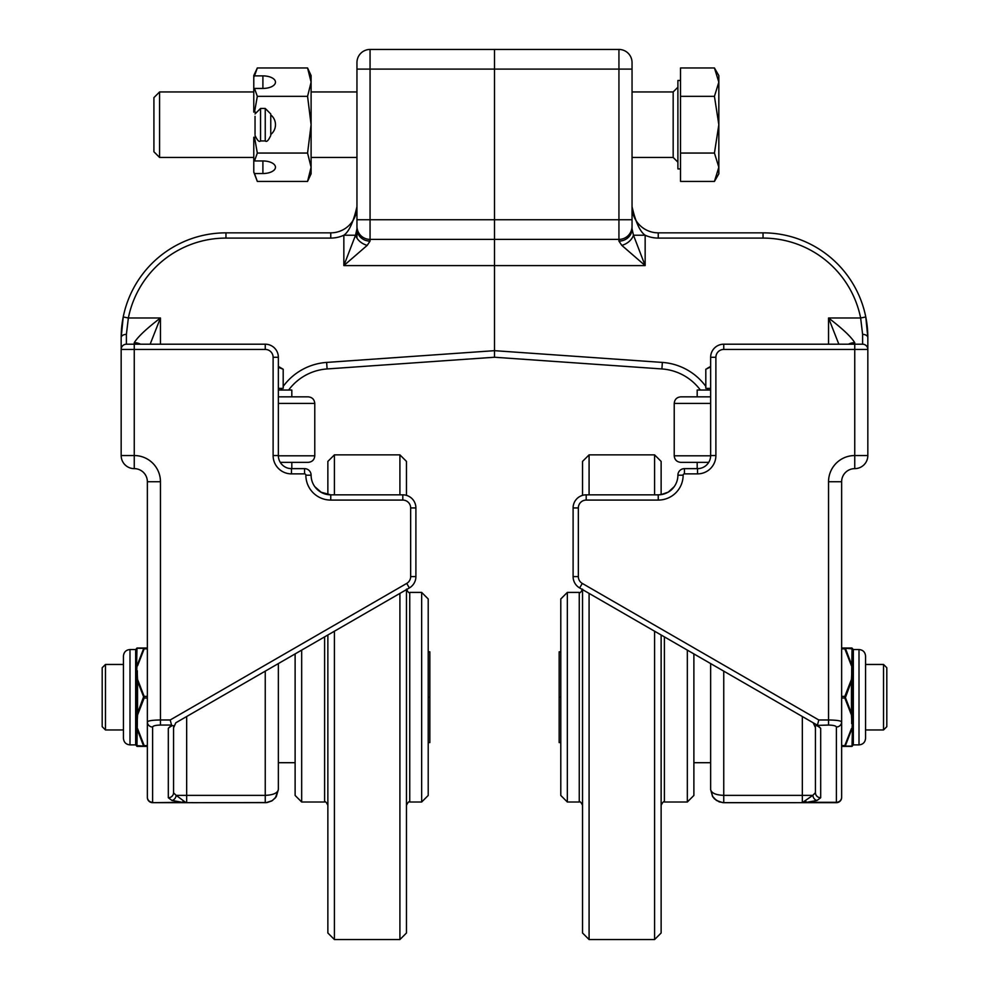 <?xml version="1.0" encoding="UTF-8"?>
<svg xmlns="http://www.w3.org/2000/svg" width="989" height="989" viewBox="0 0 989 989"><rect width="100%" height="100%" fill="white"/><g stroke="black" fill="none" stroke-linecap="round" stroke-linejoin="round"><path stroke-width="1.48" d="M841.639 481.717L841.639 481.742A13.104 13.104 0 0 1 854.743 468.638A13.104 13.104 0 0 0 867.835 455.546L867.835 337.645L867.835 349.438L854.743 349.438L854.743 455.546A26.196 26.196 0 0 0 828.547 481.742L841.639 481.742A13.104 13.104 0 0 1 854.743 468.638A13.104 13.104 0 0 0 841.639 481.692L841.639 721.908C840.848 720.734 836.484 720.091 828.547 719.98L818.805 719.98L582.274 583.411A7.863 7.863 0 0 1 578.342 576.599L578.342 507.938A7.863 7.863 0 0 1 586.193 500.075L658.241 500.075A24.886 24.886 0 0 0 683.139 475.19A1.31 1.31 0 0 1 684.45 473.879L697.542 473.879A18.334 18.334 0 0 0 715.888 455.546L715.888 357.289A7.863 7.863 0 0 1 723.75 349.438L854.743 349.438L854.743 344.197L862.606 344.197L723.75 344.197A13.104 13.104 0 0 0 710.646 357.289L710.646 455.546A13.104 13.104 0 0 1 697.542 468.638L684.45 468.638A6.552 6.552 0 0 0 677.898 475.19A19.644 19.644 0 0 1 658.241 494.834L586.193 494.834A13.104 13.104 0 0 0 573.101 507.938L573.101 576.599A13.104 13.104 0 0 0 579.653 587.948L817.668 725.37L828.547 725.061C833.307 725.184 835.928 725.827 836.397 726.989L836.397 802.672A5.242 5.229 0 0 0 841.639 797.431L841.639 721.908A5.242 5.093 180 0 1 836.397 726.989M715.888 455.546L710.646 455.546A13.104 13.104 0 0 1 697.542 468.638L684.45 468.638A6.552 6.552 0 0 0 677.898 475.19L683.139 475.19M356.955 226.296L356.955 228.867A13.104 12.239 0 0 0 370.059 241.106L370.059 219.743L356.955 219.743L356.955 226.296A13.104 13.104 0 0 0 370.059 239.4L494.5 239.4L494.5 350.675L494.5 69.094L494.5 239.4L618.941 239.4L618.941 241.106A13.104 12.239 -0 0 0 632.045 228.867L632.045 62.554A13.104 13.104 0 0 0 618.941 49.45L494.5 49.45L494.5 69.094L494.5 49.45L370.059 49.45A13.104 13.104 0 0 0 356.955 62.554L356.955 238.139M572.643 362.703L539.895 360.416L572.643 362.703M539.895 360.416L661.901 368.946A52.405 52.405 0 0 1 700.36 390.037A52.405 52.405 0 0 0 661.901 368.946L494.5 357.239L494.5 350.675L494.5 357.239L449.105 360.416L327.099 368.946L326.642 362.419A58.944 58.944 0 0 0 283.188 386.402M854.743 344.197L854.743 342.689A13.104 12.35 180 0 0 848.488 344.197M854.743 342.689C851.195 336.853 842.455 328.62 828.547 317.988L838.845 344.197M815.443 727.62L813.181 722.774L815.443 727.632M618.941 49.45L618.941 239.4A13.104 13.104 0 0 0 632.045 226.296L632.045 219.743L632.045 226.296M356.955 206.713A26.196 26.196 0 0 0 356.955 206.652L356.955 206.689A26.196 26.196 0 0 0 356.955 206.652L356.955 206.664C353.37 222.191 348.993 231.71 343.851 235.221L343.851 265.596L367.228 245.346A13.104 9.42 -148.3 0 1 355.533 235.221L343.851 265.596L645.149 265.596L645.149 235.221L633.467 235.221A13.104 9.42 148.3 0 1 621.772 245.346L645.149 265.596L633.467 235.221L632.045 228.867M618.941 241.106L621.772 245.346M658.241 238.089L763.038 238.089A99.555 99.555 0 0 1 860.64 317.988L865.783 316.962A104.797 104.797 0 0 1 867.835 337.645A104.797 104.797 0 0 0 865.783 316.962A104.797 104.797 0 0 1 867.835 337.645A5.242 3.276 180 0 0 862.606 334.369L862.606 344.197A5.242 5.242 0 0 1 867.835 349.438A5.242 5.242 0 0 0 862.606 344.197A5.242 5.242 0 0 1 867.835 349.438L867.835 337.645L865.783 316.962A104.797 104.797 0 0 0 763.038 232.848L658.241 232.848L658.241 238.089A31.438 31.438 0 0 1 645.149 235.221C640.007 231.71 635.63 222.179 632.045 206.652L632.045 206.689A26.196 26.196 0 0 1 632.045 206.652L632.045 206.689A26.196 26.196 0 0 1 632.045 206.652A26.196 26.196 0 0 0 632.045 206.701M658.241 232.848A26.196 26.196 0 0 1 632.045 206.812A26.196 26.196 0 0 0 658.241 232.848A26.196 26.196 0 0 1 632.045 206.812M836.397 802.672L803.315 802.672L836.397 802.672A5.242 5.242 0 0 0 841.639 797.431A5.242 5.229 0 0 1 836.397 802.672A5.242 5.242 0 0 0 841.639 797.431L841.639 797.221A5.242 5.093 180 0 1 836.397 802.302L806.826 802.302L817.013 800.46A5.242 4.117 -108.1 0 1 812.822 795.366L802.339 802.623L806.826 802.302A5.242 2.213 83.5 0 1 805.541 800.781M818.805 719.98L817.446 725.061M828.547 344.197L828.547 317.988L860.64 317.988L862.606 334.369M658.241 500.075L658.241 494.834C665.424 494.389 670.727 491.669 674.189 486.687L668.416 492.003M668.144 492.163L661.134 494.624L661.134 461.406L654.582 454.866L654.582 494.834M815.443 792.857L815.443 727.867C814.788 724.714 816.543 724.863 820.685 728.312L817.668 725.37M802.339 716.518L802.339 802.66L795.997 802.672L803.253 802.672A5.242 1.174 -89.4 0 1 803.043 802.574A5.242 1.929 -91.1 0 0 803.315 802.672A5.242 1.174 -89.4 0 1 803.253 802.672A5.242 5.242 0 0 0 803.315 802.672L803.315 802.672M710.646 663.582L710.646 789.581L712.5 796.306L716.456 800.472L722.786 802.648L795.836 802.685A5.242 4.104 88.2 0 0 795.997 802.672L802.339 802.66M795.799 802.685L723.75 802.685L723.75 795.366L812.822 795.366L815.443 792.659A5.242 5.093 0 0 0 820.685 797.752L820.685 728.312M723.75 802.685L719.201 801.869L714.528 798.889L712.772 796.738L710.646 789.581C711.437 793.091 715.801 795.02 723.75 795.366L723.75 671.148M175.832 722.774L409.347 587.948A13.104 13.104 0 0 0 415.899 576.599A13.104 13.104 0 0 1 409.347 587.948A13.104 13.104 0 0 0 415.899 576.599L415.899 507.938A13.104 13.104 0 0 0 402.807 494.834L330.759 494.834A19.644 19.644 0 0 1 311.102 475.19A6.552 6.552 0 0 0 304.55 468.638L291.458 468.638A13.104 13.104 0 0 1 278.354 455.546L278.354 357.289A13.104 13.104 0 0 0 265.25 344.197L126.394 344.197L134.257 344.197L134.257 349.438L265.25 349.438A7.863 7.863 0 0 1 273.112 357.289L273.112 455.546A18.334 18.334 0 0 0 291.458 473.879L304.55 473.879A1.31 1.31 0 0 1 305.861 475.19A24.886 24.886 0 0 0 330.759 500.075L402.807 500.075A7.863 7.863 0 0 1 410.658 507.938L410.658 576.599A7.863 7.863 0 0 1 406.726 583.411L170.195 719.98L160.453 719.98C152.516 720.091 148.152 720.734 147.361 721.908L147.361 797.221A5.242 5.093 180 0 0 152.603 802.302L152.603 726.989A5.242 5.093 180 0 1 147.361 721.908L147.361 481.742A13.104 13.104 0 0 0 134.257 468.638A13.104 13.104 0 0 1 147.361 481.742L160.453 481.742A26.196 26.196 0 0 0 134.257 455.546L134.257 349.438L121.165 349.438L121.165 455.546A13.104 13.104 0 0 0 134.257 468.638A13.104 13.104 0 0 1 121.165 455.546L134.257 455.546L134.257 468.638M449.105 360.416L327.099 368.946A52.405 52.405 0 0 0 288.64 390.037M152.603 726.989C153.072 725.827 155.693 725.184 160.453 725.061L171.554 725.061L168.315 728.312C172.469 724.863 174.212 724.714 173.557 727.867L175.819 722.774L173.557 727.62M168.315 728.312L168.315 797.752A5.242 5.093 0 0 0 173.557 792.659L173.557 727.632M140.512 344.197A13.104 12.35 180 0 0 134.257 342.689L134.257 344.197M150.155 344.197L160.453 317.988C146.545 328.62 137.805 336.853 134.257 342.689M126.394 334.369L128.36 317.988L123.217 316.962L121.165 337.645L121.165 349.438L121.165 337.645A104.797 104.797 0 0 1 123.217 316.962A104.797 104.797 0 0 0 121.165 337.645L121.165 349.438A5.242 5.242 0 0 1 126.394 344.197A5.242 5.242 0 0 0 121.165 349.438A5.242 5.242 0 0 1 126.394 344.197L126.394 334.369A5.242 3.276 180 0 0 121.165 337.645A104.797 104.797 0 0 1 225.962 232.848L330.759 232.848A26.196 26.196 0 0 0 356.955 206.825A26.196 26.196 0 0 1 330.759 232.848L330.759 238.089A31.438 31.438 0 0 0 343.851 235.221L355.533 235.221L356.955 228.867M367.228 245.346L370.059 241.106M171.554 725.061L170.195 719.98M304.55 473.879L304.55 468.638A6.552 6.552 0 0 1 311.102 475.19A19.644 19.644 0 0 0 320.856 492.163L330.759 494.834L402.807 494.834L402.807 500.075M121.326 331.847L121.511 329.102M182.174 802.302L185.957 802.574A5.242 1.174 89.4 0 1 185.747 802.672A5.242 1.174 89.4 0 1 185.685 802.672L152.603 802.672L182.174 802.302A5.242 2.213 -83.5 0 0 183.46 800.781L176.178 795.366A5.242 4.117 108.1 0 1 171.987 800.46L182.174 802.302M193.164 802.685L193.164 802.685A5.242 4.104 -88.2 0 1 193.003 802.672L191.742 802.623L193.003 802.672A5.242 4.104 -88.2 0 0 193.164 802.685L186.661 802.66L186.661 716.518M183.46 800.781L185.957 802.574A5.242 1.929 91.1 0 1 185.685 802.672L185.685 802.672A5.242 5.242 0 0 0 185.747 802.672L186.661 802.66M276.228 796.738L278.354 789.581L275.387 797.888L271.715 800.979L267.178 802.536L193.201 802.685L266.189 802.648L272.296 800.633L276.228 796.738L278.354 789.581L278.354 663.582M278.354 789.581L278.354 789.605C277.563 793.091 273.199 795.02 265.25 795.366L176.178 795.366L173.557 792.857M410.658 507.938L415.899 507.938A13.104 13.104 0 0 0 406.467 495.365L406.467 461.406L399.915 454.866L399.915 494.834M321.425 492.485L314.811 486.687M193.003 802.672L191.742 802.66L193.003 802.672M687.33 650.119L687.33 802.005L664.398 802.005L664.398 636.879M654.582 631.205L654.582 939.55L661.134 932.998L661.134 634.987M579.257 802.005L567.34 802.005L567.34 592.411L579.257 592.411L579.257 802.005C579.888 801.102 580.988 802.19 582.533 805.281M589.085 494.834L589.085 454.866L582.533 461.406L582.533 495.365M582.533 589.617L582.533 932.998L589.085 939.55L589.085 593.388M567.34 592.411L560.788 598.963L560.788 795.453L567.34 802.005M687.33 802.005L693.882 795.453L693.882 653.902M560.788 697.208L559.156 697.208L559.156 651.825L560.788 651.825M560.788 742.591L559.156 742.591L559.156 697.208M886.812 726.68L886.812 667.736L883.536 664.46L883.536 729.956L886.812 726.68M295.118 653.902L295.118 795.453L301.67 802.005L301.67 650.119M327.866 634.987L327.866 932.998L334.418 939.55L334.418 631.205M334.418 494.834L334.418 454.866L327.866 461.406L327.866 494.624M409.743 592.411L421.66 592.411L421.66 802.005L409.743 802.005L409.743 592.411C409.112 593.313 408.012 592.226 406.467 589.135M399.915 593.388L399.915 939.55L406.467 932.998L406.467 589.617M421.66 802.005L428.212 795.453L428.212 598.963L421.66 592.411M428.212 697.208L429.844 697.208L429.844 742.591L428.212 742.591M428.212 651.825L429.844 651.825L429.844 697.208M102.188 667.736L102.188 726.68L105.464 729.956L105.464 664.46L102.188 667.736M865.56 661.579L865.56 656.078C865.177 652.097 862.989 649.909 859.008 649.526L859.008 744.89C862.989 744.507 865.177 742.319 865.56 738.338L865.56 661.579M853.334 723.305L853.334 744.816A0.816 0.816 2.9 0 0 852.518 745.619A0.816 0.816 -177.1 0 1 853.334 744.841L853.334 744.816A0.816 0.816 0 0 0 852.518 745.607L852.518 723.738L853.334 723.305L852.518 723.268L852.036 746.151A0.816 0.804 90 0 1 851.455 746.398L851.69 746.398A0.816 0.816 -90 0 0 852.518 745.619L852.518 745.619A0.816 0.816 -90 0 1 852.431 745.929L852.431 745.929A0.816 0.816 -90 0 1 851.999 746.336L851.999 746.336A0.816 0.816 -90 0 1 851.69 746.398M853.334 722.848L853.334 718.719L852.518 719.065L852.036 728.522L845.41 745.669L844.829 746.398L844.829 745.582L841.639 745.582M853.334 718.719L853.334 675.697L852.518 675.339L852.518 719.065L852.036 714.837L845.41 697.616L852.036 679.579L852.518 675.339L852.036 665.894L845.41 648.327L852.518 648.809A0.816 0.816 180 0 0 853.334 649.6L853.334 649.575A0.816 0.816 -2.9 0 1 852.518 648.796A0.816 0.816 177.1 0 0 853.334 649.575L853.334 671.098L852.518 670.666L852.518 648.809A0.816 0.816 -90 0 0 852.431 648.475A0.816 0.816 -90 0 1 852.518 648.796L853.334 649.526L859.008 649.526M853.334 675.697L851.69 674.473L851.455 679.381L851.455 715.035L851.69 719.943L853.334 719.201M853.334 675.215L853.334 671.098M851.69 648.018A0.816 0.816 -90 0 1 851.999 648.067A0.816 0.816 -90 0 0 851.69 648.018L851.455 648.018A0.816 0.804 90 0 1 852.036 648.265L851.69 670.752L853.334 671.556M841.639 648.018L844.829 648.018L841.639 648.018M841.639 648.833L844.829 648.833L844.829 648.018L845.41 648.747M851.455 648.018L844.829 648.018A0.816 0.729 90 0 1 845.41 648.327M851.455 679.381L844.829 696.392L845.41 696.788M841.639 696.392L844.829 696.392L844.829 698.024L845.41 697.616M852.036 746.151L845.41 746.077A0.816 0.729 90 0 1 844.829 746.398L851.455 746.398M841.639 746.398L844.829 746.398M123.44 732.824L123.44 738.338C123.823 742.319 126.011 744.507 129.992 744.89L129.992 649.526C126.011 649.909 123.823 652.097 123.44 656.078L123.44 732.824M135.666 671.098L135.666 649.6A0.816 0.816 180 0 0 136.482 648.809L136.482 648.809A0.816 0.816 90 0 1 136.569 648.475A0.816 0.816 90 0 0 136.482 648.796A0.816 0.816 2.9 0 1 135.666 649.575A0.816 0.816 -177.1 0 0 136.482 648.796L136.482 670.666L135.666 671.098L136.482 671.135L136.964 648.265A0.816 0.804 -90 0 1 137.545 648.018L137.31 648.018A0.816 0.816 90 0 0 136.569 648.475L136.569 648.475A0.816 0.816 90 0 1 137.31 648.018M135.666 671.556L135.666 675.697L136.482 675.339L136.964 665.894L143.59 648.747L144.171 648.018L144.171 648.833L147.361 648.833M135.666 675.697L135.666 718.719L136.482 719.065L136.482 675.339L136.964 679.579L143.59 696.788L136.964 714.837L136.482 719.065L136.964 728.522L143.59 746.077L136.482 745.607A0.816 0.816 -0 0 0 135.666 744.816L135.666 744.841A0.816 0.816 177.1 0 1 136.482 745.619A0.816 0.816 -2.9 0 0 135.666 744.841L135.666 723.305L136.482 723.738L136.569 745.929A0.816 0.816 90 0 1 136.482 745.619A0.816 0.816 90 0 0 136.729 746.163A0.816 0.816 90 0 1 136.569 745.929L136.569 745.929M135.666 718.719L137.31 719.943L137.545 715.035L137.545 679.381L137.31 674.473L135.666 675.215M135.666 719.201L135.666 723.305M137.31 746.398A0.816 0.816 90 0 1 137.001 746.336A0.816 0.816 90 0 0 137.31 746.398L137.545 746.398A0.816 0.804 -90 0 1 136.964 746.151L137.31 723.664L135.666 722.848M137.545 746.398L144.171 746.398L144.171 745.582L144.171 746.398L147.361 746.398M147.361 745.582L143.59 745.669M137.545 715.035L144.171 698.024L143.59 697.616M147.361 698.024L144.171 698.024L144.171 696.392L143.59 696.788M136.964 648.265L143.59 648.327A0.816 0.729 -90 0 1 144.171 648.018L137.545 648.018M144.171 648.018L147.361 648.018L144.171 648.018M710.646 390.037L697.183 390.037L697.183 396.849L680.778 396.849L691.286 396.849M710.646 455.805L674.226 455.805C674.622 459.786 676.797 461.962 680.778 462.358L708.73 462.358M697.183 462.358L691.286 462.358L697.183 462.358L697.183 468.638M710.646 396.849L680.778 396.849C676.797 397.244 674.622 399.42 674.226 403.401L710.646 403.401M710.646 388.368L705.812 388.368L705.812 369.256L710.646 366.944M278.354 390.037L291.817 390.037L291.817 396.849L308.222 396.849L278.354 396.849M278.354 455.805L314.774 455.805C314.378 459.786 312.203 461.962 308.222 462.358L280.27 462.358M278.354 367.327L283.188 369.256L283.188 388.368L278.354 388.368M283.188 388.368L283.188 369.256L278.354 366.4M677.898 87.23L673.175 91.952L673.175 157.449L677.898 162.159M253.777 157.449L159.575 157.449L159.575 91.952L253.777 91.952M673.175 157.449L632.045 157.449M356.955 157.449L311.102 157.449M680.519 168.909L677.898 168.909L677.898 80.48L680.519 80.48M159.575 91.952L153.913 97.614L153.913 151.774L159.575 157.449M718.83 167.24L714.441 153.06L718.83 124.701L718.83 173.817L714.441 181.42L718.83 167.24M714.441 96.341L718.83 82.149L718.83 124.701L714.441 96.341L680.519 96.341L680.519 67.969L714.441 67.969L718.83 82.149L718.83 75.572L714.441 67.969L718.83 75.572M714.441 153.06L680.519 153.06L680.519 181.42L714.441 181.42L718.83 173.817M680.519 153.06L680.519 96.341M311.102 75.572L307.567 67.969L311.102 75.572L311.102 173.817L307.567 181.42L311.102 167.24L307.567 153.06L311.102 124.701L307.567 96.341L311.102 82.149L307.567 67.969L257.325 67.969L254.519 75.869L262.901 75.869A12.573 6.293 180 0 1 275.474 82.149A12.573 6.293 180 0 1 262.901 88.441L254.519 88.441L253.777 89.863L253.777 75.572L257.325 67.969M253.777 77.29L254.519 75.869M253.777 172.111L253.777 159.538L254.519 160.947L262.901 160.947A12.573 6.293 0 0 1 275.474 167.24A12.573 6.293 0 0 1 262.901 173.532L254.519 173.532L253.777 172.111L257.325 181.42L254.519 173.532M253.777 159.538L253.777 137.273L254.519 137.273L257.325 153.06L254.519 160.947M270.763 114.885A12.573 12.573 0 0 1 270.763 134.516M255.347 137.273L254.519 137.273M254.519 88.441L257.325 96.341L254.519 112.116L253.777 112.116L253.777 89.863M254.519 112.116L255.347 112.116M307.567 181.42L257.325 181.42M307.567 153.06L257.325 153.06M307.567 96.341L257.325 96.341M255.038 116.319L255.038 134.417M270.763 134.417L270.763 114.971M270.763 133.082L270.763 116.319M723.75 349.438L723.75 344.197A13.104 13.104 0 0 0 710.646 357.289L715.888 357.289M578.342 576.599L573.101 576.599A13.104 13.104 0 0 0 579.653 587.948L582.274 583.411M356.955 69.094L632.045 69.094M356.955 62.554A13.104 13.104 0 0 1 370.059 49.45L370.059 219.743L632.045 219.743M705.812 386.402A58.944 58.944 0 0 0 662.358 362.419L494.5 350.675L326.642 362.419M708.272 390.037A58.944 58.944 0 0 0 707.184 388.368M828.547 481.742L828.547 725.061M578.342 507.938L573.101 507.938M586.193 500.075L586.193 494.834M684.45 473.879L684.45 468.638M697.542 473.879L697.542 468.638L699.433 468.502M763.038 232.848L763.038 238.089M817.013 800.46L820.685 797.752M662.358 362.419L661.901 368.946M854.743 468.638A13.104 13.104 0 0 0 867.835 455.546L854.743 455.546L854.743 468.638M406.726 583.411L409.347 587.948A13.104 13.104 0 0 0 415.899 576.599L410.658 576.599M273.112 357.289L278.354 357.289A13.104 13.104 0 0 0 265.25 344.197L265.25 349.438M330.759 238.089L225.962 238.089A99.555 99.555 0 0 0 128.36 317.988L160.453 317.988L160.453 344.197M281.816 388.368A58.944 58.944 0 0 0 280.728 390.037M152.603 802.672A5.242 5.242 0 0 1 147.361 797.431A5.242 5.229 0 0 0 152.603 802.672L185.685 802.672A5.242 5.242 0 0 0 185.747 802.672M160.453 725.061L160.453 481.742M330.759 494.834L330.759 500.075M311.102 475.19L305.861 475.19M288.986 468.403L291.458 468.638L291.458 473.879M278.354 455.546L273.112 455.546M225.962 238.089L225.962 232.848M168.315 797.752L171.987 800.46M265.25 671.148L265.25 802.685M324.602 636.879L324.602 802.005C325.233 801.102 326.321 802.19 327.866 805.281M851.69 670.752L851.69 674.473M844.829 648.833L851.455 665.844M841.639 698.024L844.829 698.024L851.455 715.035M851.69 719.943L851.69 723.664M851.455 728.572L844.829 745.582M137.31 723.664L137.31 719.943M144.171 745.582L137.545 728.572M147.361 696.392L144.171 696.392L137.545 679.381M137.31 674.473L137.31 670.752M137.545 665.844L144.171 648.833M278.354 403.401L314.774 403.401C314.378 399.42 312.203 397.244 308.222 396.849C312.203 397.244 314.378 399.42 314.774 403.401L314.774 455.805C314.378 459.786 312.203 461.962 308.222 462.358M262.901 88.441L262.901 75.869M262.901 160.947L262.901 173.532M260.54 108.456L265.25 108.456L265.25 140.945L260.54 140.945L260.54 108.456L255.038 113.958M712.772 796.738L710.646 789.581L712.513 796.306M664.398 802.005C663.792 801.078 662.704 802.178 661.134 805.281M579.257 592.411C579.888 593.313 580.988 592.226 582.533 589.135M654.582 454.866L589.085 454.866M654.582 939.55L589.085 939.55M710.646 762.704L693.882 762.704M865.56 729.956L883.536 729.956M865.56 664.46L883.536 664.46M301.67 802.005L324.602 802.005M409.743 802.005C409.112 801.102 408.012 802.19 406.467 805.281M334.418 939.55L399.915 939.55M334.418 454.866L399.915 454.866M278.354 762.704L295.118 762.704M123.44 664.46L105.464 664.46M123.44 729.956L105.464 729.956M859.008 744.89L853.334 744.89L852.518 745.644M129.992 649.526L135.666 649.526L136.482 648.772M129.992 744.89L135.666 744.89L136.482 745.644M680.778 462.358C676.797 461.962 674.609 459.786 674.226 455.805L674.226 403.401C674.622 399.42 676.797 397.244 680.778 396.849M697.183 390.037L697.183 396.849M710.25 388.368L710.25 390.037M710.646 366.4L707.135 368.427M291.817 468.638L291.817 462.358L291.817 468.638M291.817 390.037L291.817 396.849M278.75 388.368L278.75 390.037M673.175 91.952L632.045 91.952M356.955 91.952L311.102 91.952M260.54 140.945C259.217 142.354 257.375 140.525 255.038 135.444M265.25 108.456L270.763 113.958M265.25 140.945C266.684 142.292 268.514 140.45 270.763 135.444"/></g></svg>
